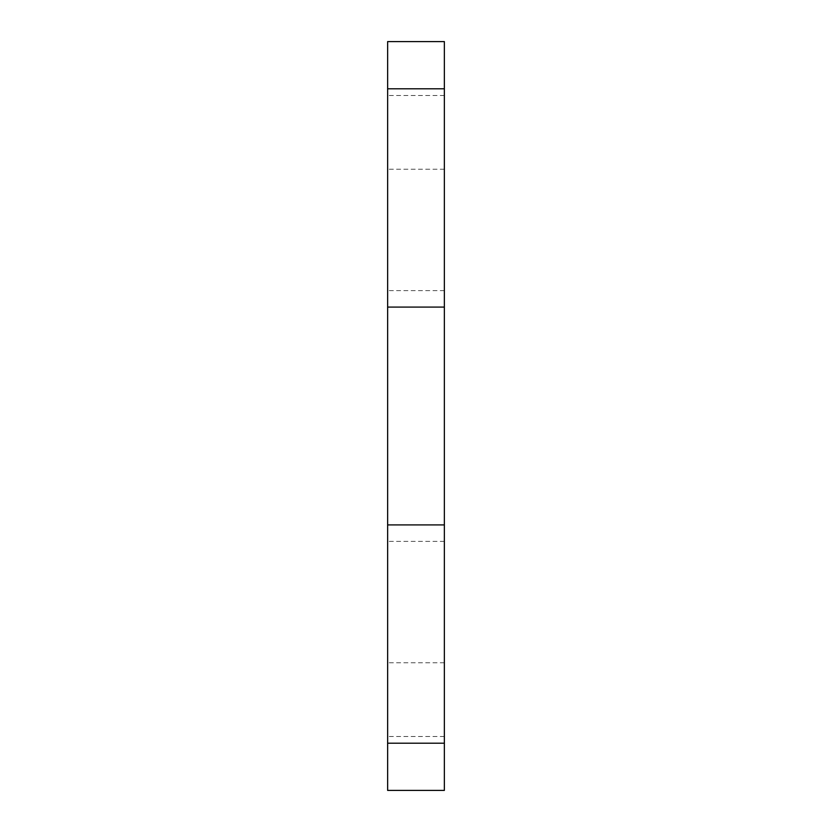 <?xml version="1.0" encoding="UTF-8"?>
<svg xmlns="http://www.w3.org/2000/svg" width="832" height="832" viewBox="0 0 832 832"><rect width="100%" height="100%" fill="white"/><g stroke="black" fill="none" stroke-linecap="round" stroke-linejoin="round"><path stroke-width="0.62" stroke-dasharray="4.16 3.12" d="M387.639 132.361L387.639 169.239L387.639 132.361M444.361 132.361L444.361 169.239L444.361 132.361M387.639 699.639L387.639 662.761L387.639 699.639M444.361 699.639L444.361 662.761L444.361 699.639M387.639 790.4L387.639 41.6M444.361 790.4L444.361 41.6M444.361 416L444.361 541.372L444.361 416M387.639 416L387.639 541.372L387.639 416M444.361 307.081L387.639 307.081M444.361 88.795L387.639 88.795M444.361 743.205L387.639 743.205M444.361 524.919L387.639 524.919M444.361 95.493L387.639 95.493M444.361 662.761L387.639 662.761M444.361 290.628L387.639 290.628M444.361 541.372L387.639 541.372M444.361 736.507L387.639 736.507M444.361 169.239L387.639 169.239"/><path stroke-width="1.25" d="M444.361 41.6L444.361 790.4L387.639 790.4L387.639 41.6L444.361 41.6M444.361 88.795L387.639 88.795M444.361 307.081L387.639 307.081M444.361 524.919L387.639 524.919M444.361 743.205L387.639 743.205"/></g></svg>
